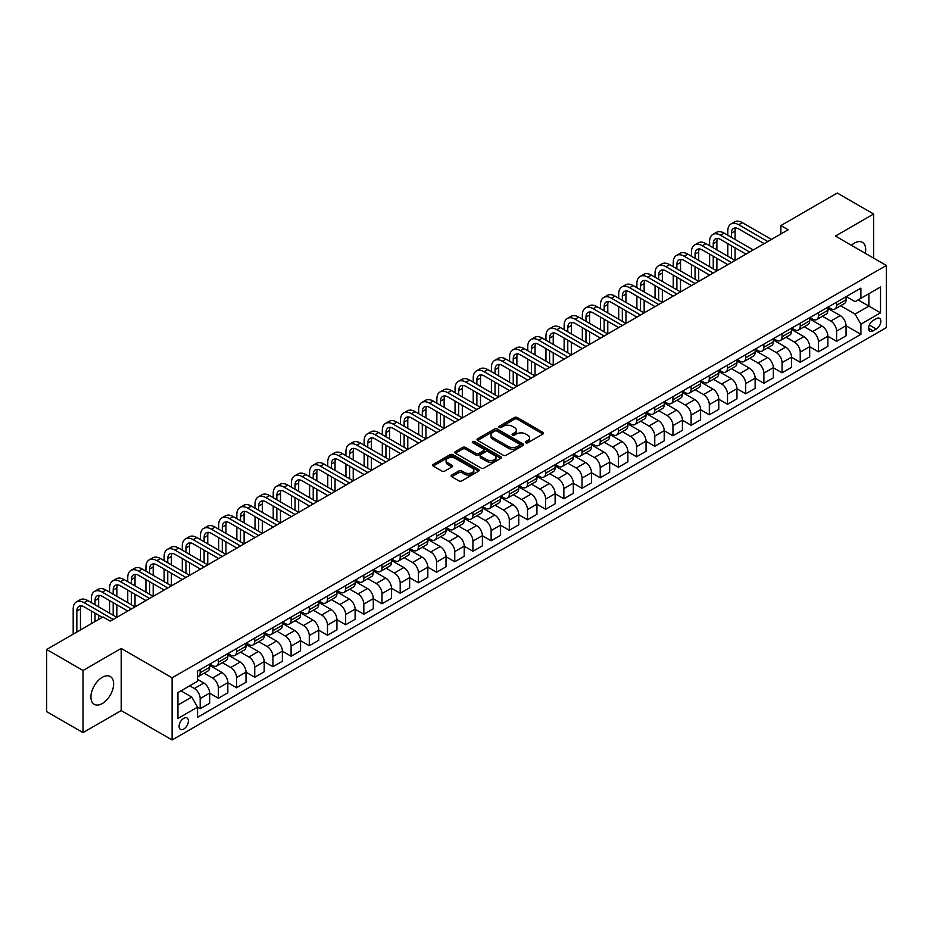 <?xml version="1.0" encoding="UTF-8"?>
<svg xmlns="http://www.w3.org/2000/svg" width="933" height="933" viewBox="0 0 933 933"><rect width="100%" height="100%" fill="white"/><g stroke="black" fill="none" stroke-linecap="round" stroke-linejoin="round"><path stroke-width="1.4" d="M525.78 442.778A1.411 0.816 0 0 0 527.786 442.778L542.948 434.02A2.018 1.166 0 0 0 543.542 433.192A2.018 1.166 0 0 0 542.948 432.376L517.255 417.529A2.018 1.166 0 0 0 514.398 417.529L499.225 426.288A1.411 0.816 0 0 0 498.805 426.871A1.411 0.816 0 0 0 499.225 427.442A1.411 0.816 0 0 0 501.219 427.442L503.19 426.311A6.461 3.732 0 0 1 512.322 426.311L514.468 427.547A6.461 3.732 0 0 1 516.357 430.183A6.461 3.732 0 0 1 514.468 432.819L512.509 433.962A1.411 0.816 0 0 0 512.089 434.533A1.411 0.816 0 0 0 512.509 435.116A1.411 0.816 0 0 0 514.503 435.116L516.462 433.973A6.461 3.732 0 0 1 525.606 433.973L527.74 435.21A6.461 3.732 0 0 1 529.641 437.857A6.461 3.732 0 0 1 527.74 440.493L525.78 441.624A1.411 0.816 0 0 0 525.372 442.195A1.411 0.816 0 0 0 525.78 442.778L525.78 441.624M102.292 703.529A16.048 9.26 120 0 0 112.776 689.382A16.048 9.26 120 0 0 110.316 676.53A16.048 9.26 120 0 0 102.292 677.323A16.048 9.26 120 0 0 91.807 691.458A16.048 9.26 120 0 0 94.268 704.322A16.048 9.26 120 0 0 102.292 703.529M865.299 253.309A16.048 9.26 120 0 0 862.372 242.323A16.048 9.26 120 0 0 854.348 243.128A16.048 9.26 120 0 0 851.397 245.286M183.754 729.058A6.578 3.802 120 0 0 188.046 723.25A6.578 3.802 120 0 0 187.043 717.978A6.578 3.802 120 0 0 183.754 718.305A6.578 3.802 120 0 0 179.451 724.101A6.578 3.802 120 0 0 180.466 729.384A6.578 3.802 120 0 0 183.754 729.058M451.712 475.072A2.018 1.166 0 0 0 451.117 475.9A2.018 1.166 0 0 0 451.712 476.716L458.919 480.88A2.018 1.166 0 0 0 461.777 480.88L478.629 471.153A2.018 1.166 0 0 0 479.224 470.337A2.018 1.166 0 0 0 478.629 469.509L452.925 454.674A2.018 1.166 0 0 0 450.068 454.674L433.227 464.401A2.018 1.166 0 0 0 432.632 465.217A2.018 1.166 0 0 0 433.227 466.045L441.927 471.072A2.018 1.166 0 0 0 444.784 471.072L452.004 466.908A2.018 1.166 0 0 0 452.587 466.092A2.018 1.166 0 0 0 452.004 465.264L447.677 462.768A5.4 3.114 0 0 1 446.102 460.564A5.4 3.114 0 0 1 449.426 457.683A5.4 3.114 0 0 1 455.316 458.36L472.238 468.121A5.4 3.114 0 0 1 473.824 470.337A5.4 3.114 0 0 1 470.489 473.218A5.4 3.114 0 0 1 464.599 472.541L461.777 470.908A2.018 1.166 0 0 0 458.919 470.908L451.712 475.072L451.712 476.716M121.197 648.435L83.014 670.477L46.65 649.485L46.65 711.622L83.014 732.627L121.197 710.573L172.115 739.974L172.115 677.825L121.197 648.435L121.197 710.573M873.626 258.114L873.626 214.019L835.432 236.072L886.35 265.462L172.115 677.825M873.626 214.019L837.251 193.026L780.886 225.576L780.886 233.973M46.65 649.485L103.015 616.935L110.292 621.133L788.163 229.775L780.886 225.576M503.33 455.246A2.018 1.166 0 0 0 506.187 455.246L523.028 445.519A2.018 1.166 0 0 0 523.623 444.691A2.018 1.166 0 0 0 523.028 443.875L497.336 429.028A2.018 1.166 0 0 0 494.478 429.028L477.626 438.755A2.018 1.166 0 0 0 477.031 439.583A2.018 1.166 0 0 0 477.626 440.411L503.33 455.246M473.264 443.082A1.411 0.816 0 0 1 474.699 443.28L474.699 441.601L500.834 456.692A2.018 1.166 0 0 1 501.418 457.508A2.018 1.166 0 0 1 500.834 458.336L483.982 468.063A2.018 1.166 0 0 1 481.125 468.063L455.421 453.228L455.421 451.572A2.018 1.166 0 0 0 454.837 452.4A2.018 1.166 0 0 0 455.421 453.228M455.421 451.572L462.64 447.42A2.018 1.166 0 0 1 465.485 447.42L475.912 453.438A2.018 1.166 0 0 0 478.769 453.438L483.551 450.674A2.018 1.166 0 0 0 484.145 449.846A2.018 1.166 0 0 0 483.551 449.018L472.704 442.755A1.411 0.816 0 0 1 472.285 442.184A1.411 0.816 0 0 1 473.159 441.426A1.411 0.816 0 0 1 474.699 441.601M876.309 318.631L873.113 320.474A6.379 3.685 120 0 0 868.95 326.095A6.379 3.685 120 0 0 869.929 331.203A6.379 3.685 120 0 0 873.113 330.888L876.309 329.034A6.379 3.685 120 0 0 880.484 323.424A6.379 3.685 120 0 0 879.504 318.305A6.379 3.685 120 0 0 876.309 318.631M172.115 739.974L886.35 327.611L886.35 265.462M846.278 296.577L855.071 301.662L860.891 298.303L860.891 288.134L197.574 671.107L197.574 681.265L177.935 692.601L177.935 718.468L197.574 707.132L197.574 717.302L860.891 334.329L860.891 324.171L855.071 314.094L840.61 305.744M860.891 298.303L880.53 286.967L880.53 312.835L860.891 324.171M83.014 670.477L83.014 732.627M858.127 299.901L868.891 306.117L868.891 293.685L880.53 286.967M855.071 314.094L868.891 306.117L880.53 312.835M177.935 705.033L191.755 697.056L180.99 690.84M197.574 707.214L200.187 708.73L200.187 698.572A8.234 4.747 -120 0 0 194.367 688.496L189.714 685.802M200.187 708.73L209.645 703.272L209.645 693.114A8.234 4.747 -120 0 0 203.826 683.026L197.574 679.422M209.645 693.196L218.369 698.234L218.369 688.076A8.234 4.747 -120 0 0 212.549 677.988L204.199 673.171M218.369 698.234L227.827 692.776L227.827 682.606A8.234 4.747 -120 0 0 222.007 672.53L209.645 665.392M227.827 682.699L236.55 687.738L236.55 677.568A8.234 4.747 -120 0 0 230.731 667.492L222.381 662.675M236.55 687.738L246.009 682.28L246.009 672.11A8.234 4.747 -120 0 0 240.189 662.033L227.827 654.896M246.009 672.203L254.744 677.241L254.744 667.072A8.234 4.747 -120 0 0 248.924 656.995L240.562 652.179M254.744 677.241L264.191 671.783L264.191 661.614A8.234 4.747 -120 0 0 258.371 651.537L246.009 644.4M264.191 661.695L272.926 666.733L272.926 656.575A8.234 4.747 -120 0 0 267.106 646.499L258.744 641.671M272.926 666.733L282.372 661.275L282.372 651.117A8.234 4.747 -120 0 0 276.553 641.041L264.191 633.904M282.372 651.199L291.108 656.237L291.108 646.079A8.234 4.747 -120 0 0 285.288 636.003L276.926 631.175M291.108 656.237L300.566 650.779L300.566 640.621A8.234 4.747 -120 0 0 294.746 630.545L282.372 623.407M300.566 640.703L309.289 645.741L309.289 635.583A8.234 4.747 -120 0 0 303.47 625.507L295.12 620.678M309.289 645.741L318.748 640.283L318.748 630.125A8.234 4.747 -120 0 0 312.928 620.048L300.566 612.899M318.748 630.207L327.471 635.245L327.471 625.087A8.234 4.747 -120 0 0 321.652 614.999L313.301 610.182M327.471 635.245L336.93 629.787L336.93 619.629A8.234 4.747 -120 0 0 331.11 609.541L318.748 602.403M336.93 619.71L345.653 624.748L345.653 614.579A8.234 4.747 -120 0 0 339.834 604.502L331.483 599.686M345.653 624.748L355.111 619.29L355.111 609.121A8.234 4.747 -120 0 0 349.292 599.044L336.93 591.907M355.111 609.214L363.835 614.252L363.835 604.083A8.234 4.747 -120 0 0 358.015 594.006L349.665 589.189M363.835 614.252L373.293 608.794L373.293 598.624A8.234 4.747 -120 0 0 367.474 588.548L355.111 581.411M373.293 598.706L382.017 603.756L382.017 593.586A8.234 4.747 -120 0 0 376.197 583.51L367.847 578.682M382.017 603.756L391.475 598.286L391.475 588.128A8.234 4.747 -120 0 0 385.656 578.052L373.293 570.914M391.475 588.21L400.199 593.248L400.199 583.09A8.234 4.747 -120 0 0 394.391 573.014L386.029 568.185M400.199 593.248L409.657 587.79L409.657 577.632A8.234 4.747 -120 0 0 403.837 567.556L391.475 560.418M409.657 577.714L418.392 582.752L418.392 572.594A8.234 4.747 -120 0 0 412.573 562.517L404.211 557.689M418.392 582.752L427.839 577.294L427.839 567.136A8.234 4.747 -120 0 0 422.019 557.059L409.657 549.922M427.839 567.217L436.574 572.256L436.574 562.098A8.234 4.747 -120 0 0 430.754 552.021L422.392 547.193M436.574 572.256L446.021 566.798L446.021 556.639A8.234 4.747 -120 0 0 440.213 546.563L427.839 539.414M446.021 556.721L454.756 561.759L454.756 551.601A8.234 4.747 -120 0 0 448.936 541.513L440.586 536.697M454.756 561.759L464.214 556.301L464.214 546.143A8.234 4.747 -120 0 0 458.395 536.055L446.021 528.918M464.214 546.225L472.938 551.263L472.938 541.093A8.234 4.747 -120 0 0 467.118 531.017L458.768 526.2M472.938 551.263L482.396 545.805L482.396 535.635A8.234 4.747 -120 0 0 476.576 525.559L464.214 518.421M482.396 535.729L491.12 540.767L491.12 530.597A8.234 4.747 -120 0 0 485.3 520.521L476.95 515.704M491.12 540.767L500.578 535.309L500.578 525.139A8.234 4.747 -120 0 0 494.758 515.063L482.396 507.925M500.578 525.221L509.301 530.271L509.301 520.101A8.234 4.747 -120 0 0 503.482 510.024L495.131 505.196M509.301 530.271L518.76 524.801L518.76 514.643A8.234 4.747 -120 0 0 512.94 504.566L500.578 497.429M518.76 514.724L527.483 519.763L527.483 509.605A8.234 4.747 -120 0 0 521.664 499.528L513.313 494.7M527.483 519.763L536.942 514.305L536.942 504.147A8.234 4.747 -120 0 0 531.122 494.07L518.76 486.933M536.942 504.228L545.665 509.266L545.665 499.108A8.234 4.747 -120 0 0 539.845 489.032L531.495 484.204M545.665 509.266L555.123 503.808L555.123 493.65A8.234 4.747 -120 0 0 549.304 483.574L536.942 476.436M555.123 493.732L563.859 498.77L563.859 488.612A8.234 4.747 -120 0 0 558.039 478.536L549.677 473.707M563.859 498.77L573.305 493.312L573.305 483.154A8.234 4.747 -120 0 0 567.486 473.078L555.123 465.929M573.305 483.236L582.04 488.274L582.04 478.116A8.234 4.747 -120 0 0 576.221 468.028L567.859 463.211M582.04 488.274L591.487 482.816L591.487 472.658A8.234 4.747 -120 0 0 585.667 462.57L573.305 455.432M591.487 472.739L600.222 477.778L600.222 467.608A8.234 4.747 -120 0 0 594.403 457.532L586.041 452.715M600.222 477.778L609.669 472.32L609.669 462.15A8.234 4.747 -120 0 0 603.861 452.073L591.487 444.936M609.669 462.243L618.404 467.281L618.404 457.112A8.234 4.747 -120 0 0 612.584 447.035L604.234 442.219M618.404 467.281L627.862 461.823L627.862 451.654A8.234 4.747 -120 0 0 622.043 441.577L609.669 434.44M627.862 451.735L636.586 456.773L636.586 446.615A8.234 4.747 -120 0 0 630.766 436.539L622.416 431.711M636.586 456.773L646.044 451.315L646.044 441.157A8.234 4.747 -120 0 0 640.225 431.081L627.862 423.944M646.044 441.239L654.768 446.277L654.768 436.119A8.234 4.747 -120 0 0 648.948 426.043L640.598 421.215M654.768 446.277L664.226 440.819L664.226 430.661A8.234 4.747 -120 0 0 658.406 420.585L646.044 413.447M664.226 430.743L672.95 435.781L672.95 425.623A8.234 4.747 -120 0 0 667.13 415.547L658.78 410.718M672.95 435.781L682.408 430.323L682.408 420.165A8.234 4.747 -120 0 0 676.588 410.088L664.226 402.951M682.408 420.247L691.131 425.285L691.131 415.127A8.234 4.747 -120 0 0 685.312 405.05L676.961 400.222M691.131 425.285L700.59 419.827L700.59 409.669A8.234 4.747 -120 0 0 694.77 399.581L682.408 392.443M700.59 409.75L709.313 414.788L709.313 404.63A8.234 4.747 -120 0 0 703.505 394.542L695.143 389.726M709.313 414.788L718.772 409.33L718.772 399.161A8.234 4.747 -120 0 0 712.952 389.084L700.59 381.947M718.772 399.254L727.507 404.292L727.507 394.123A8.234 4.747 -120 0 0 721.687 384.046L713.325 379.23M727.507 404.292L736.953 398.834L736.953 388.664A8.234 4.747 -120 0 0 731.134 378.588L718.772 371.451M736.953 388.758L745.689 393.796L745.689 383.626A8.234 4.747 -120 0 0 739.869 373.55L731.507 368.733M745.689 393.796L755.135 388.338L755.135 378.168A8.234 4.747 -120 0 0 749.316 368.092L736.953 360.954M755.135 378.25L763.87 383.288L763.87 373.13A8.234 4.747 -120 0 0 758.051 363.054L749.7 358.225M763.87 383.288L773.329 377.83L773.329 367.672A8.234 4.747 -120 0 0 767.509 357.596L755.135 350.458M773.329 367.754L782.052 372.792L782.052 362.634A8.234 4.747 -120 0 0 776.233 352.557L767.882 347.729M782.052 372.792L791.511 367.334L791.511 357.176A8.234 4.747 -120 0 0 785.691 347.099L773.329 339.962M791.511 357.257L800.234 362.296L800.234 352.138A8.234 4.747 -120 0 0 794.415 342.061L786.064 337.233M800.234 362.296L809.692 356.838L809.692 346.679A8.234 4.747 -120 0 0 803.873 336.603L791.511 329.454M809.692 346.761L818.416 351.799L818.416 341.641A8.234 4.747 -120 0 0 812.596 331.565L804.246 326.737M818.416 351.799L827.874 346.341L827.874 336.183A8.234 4.747 -120 0 0 822.055 326.095L809.692 318.958M827.874 336.265L836.598 341.303L836.598 331.145A8.234 4.747 -120 0 0 830.778 321.057L822.428 316.24M836.598 341.303L846.056 335.845L846.056 325.675A8.234 4.747 -120 0 0 840.236 315.599L827.874 308.461M828.096 307.074L830.778 308.636A8.234 4.747 -120 0 0 834.895 309.045A8.234 4.747 -120 0 0 836.598 305.278L836.598 302.164M809.902 317.57L812.596 319.133A8.234 4.747 -120 0 0 816.713 319.541A8.234 4.747 -120 0 0 818.416 315.774L818.416 312.66M791.72 328.078L794.415 329.629A8.234 4.747 -120 0 0 798.531 330.037A8.234 4.747 -120 0 0 800.234 326.27L800.234 323.156M773.539 338.574L776.233 340.125A8.234 4.747 -120 0 0 780.35 340.533A8.234 4.747 -120 0 0 782.052 336.766L782.052 333.664M755.357 349.07L758.051 350.621A8.234 4.747 -120 0 0 762.168 351.03A8.234 4.747 -120 0 0 763.87 347.263L763.87 344.16M737.175 359.567L739.869 361.118A8.234 4.747 -120 0 0 743.986 361.526A8.234 4.747 -120 0 0 745.689 357.759L745.689 354.657M718.993 370.063L721.687 371.614A8.234 4.747 -120 0 0 725.792 372.022A8.234 4.747 -120 0 0 727.507 368.255L727.507 365.153M700.811 380.559L703.505 382.122A8.234 4.747 -120 0 0 707.611 382.53A8.234 4.747 -120 0 0 709.313 378.763L709.313 375.649M682.629 391.067L685.312 392.618A8.234 4.747 -120 0 0 689.429 393.026A8.234 4.747 -120 0 0 691.131 389.259L691.131 386.145M664.448 401.563L667.13 403.114A8.234 4.747 -120 0 0 671.247 403.522A8.234 4.747 -120 0 0 672.95 399.756L672.95 396.642M646.254 412.059L648.948 413.611A8.234 4.747 -120 0 0 653.065 414.019A8.234 4.747 -120 0 0 654.768 410.252L654.768 407.15M628.072 422.556L630.766 424.107A8.234 4.747 -120 0 0 634.883 424.515A8.234 4.747 -120 0 0 636.586 420.748L636.586 417.646M609.89 433.052L612.584 434.603A8.234 4.747 -120 0 0 616.701 435.011A8.234 4.747 -120 0 0 618.404 431.244L618.404 428.142M591.709 443.548L594.403 445.099A8.234 4.747 -120 0 0 598.52 445.507A8.234 4.747 -120 0 0 600.222 441.741L600.222 438.638M573.527 454.044L576.221 455.607A8.234 4.747 -120 0 0 580.326 456.015A8.234 4.747 -120 0 0 582.04 452.248L582.04 449.135M555.345 464.552L558.039 466.103A8.234 4.747 -120 0 0 562.144 466.512A8.234 4.747 -120 0 0 563.859 462.745L563.859 459.631M537.163 475.049L539.845 476.6A8.234 4.747 -120 0 0 543.962 477.008A8.234 4.747 -120 0 0 545.665 473.241L545.665 470.127M518.981 485.545L521.664 487.096A8.234 4.747 -120 0 0 525.78 487.504A8.234 4.747 -120 0 0 527.483 483.737L527.483 480.635M500.788 496.041L503.482 497.592A8.234 4.747 -120 0 0 507.599 498A8.234 4.747 -120 0 0 509.301 494.233L509.301 491.131M482.606 506.537L485.3 508.088A8.234 4.747 -120 0 0 489.417 508.497A8.234 4.747 -120 0 0 491.12 504.73L491.12 501.627M464.424 517.034L467.118 518.596A8.234 4.747 -120 0 0 471.235 518.993A8.234 4.747 -120 0 0 472.938 515.226L472.938 512.124M446.242 527.53L448.936 529.093A8.234 4.747 -120 0 0 453.053 529.501A8.234 4.747 -120 0 0 454.756 525.734L454.756 522.62M428.06 538.038L430.754 539.589A8.234 4.747 -120 0 0 434.871 539.997A8.234 4.747 -120 0 0 436.574 536.23L436.574 533.116M409.879 548.534L412.573 550.085A8.234 4.747 -120 0 0 416.678 550.493A8.234 4.747 -120 0 0 418.392 546.726L418.392 543.612M391.697 559.03L394.391 560.581A8.234 4.747 -120 0 0 398.496 560.99A8.234 4.747 -120 0 0 400.199 557.223L400.199 554.12M373.515 569.527L376.197 571.078A8.234 4.747 -120 0 0 380.314 571.486A8.234 4.747 -120 0 0 382.017 567.719L382.017 564.617M355.333 580.023L358.015 581.574A8.234 4.747 -120 0 0 362.132 581.982A8.234 4.747 -120 0 0 363.835 578.215L363.835 575.113M337.14 590.519L339.834 592.082A8.234 4.747 -120 0 0 343.95 592.49A8.234 4.747 -120 0 0 345.653 588.723L345.653 585.609M318.958 601.015L321.652 602.578A8.234 4.747 -120 0 0 325.769 602.986A8.234 4.747 -120 0 0 327.471 599.219L327.471 596.105M300.776 611.523L303.47 613.074A8.234 4.747 -120 0 0 307.587 613.482A8.234 4.747 -120 0 0 309.289 609.715L309.289 606.602M282.594 622.019L285.288 623.571A8.234 4.747 -120 0 0 289.405 623.979A8.234 4.747 -120 0 0 291.108 620.212L291.108 617.098M264.412 632.516L267.106 634.067A8.234 4.747 -120 0 0 271.223 634.475A8.234 4.747 -120 0 0 272.926 630.708L272.926 627.606M246.23 643.012L248.924 644.563A8.234 4.747 -120 0 0 253.03 644.971A8.234 4.747 -120 0 0 254.744 641.204L254.744 638.102M228.049 653.508L230.731 655.059A8.234 4.747 -120 0 0 234.848 655.467A8.234 4.747 -120 0 0 236.55 651.7L236.55 648.598M209.867 664.004L212.549 665.567A8.234 4.747 -120 0 0 216.666 665.975A8.234 4.747 -120 0 0 218.369 662.208L218.369 659.095M846.056 325.769L860.891 334.329M834.895 309.045L844.353 303.575A8.234 4.747 -120 0 0 846.056 299.808L846.056 296.706M816.713 319.541L826.171 314.083A8.234 4.747 -120 0 0 827.874 310.316L827.874 307.202M798.531 330.037L807.99 324.579A8.234 4.747 -120 0 0 809.692 320.812L809.692 317.698M780.35 340.533L789.808 335.075A8.234 4.747 -120 0 0 791.511 331.308L791.511 328.194M762.168 351.03L771.614 345.572A8.234 4.747 -120 0 0 773.329 341.805L773.329 338.702M743.986 361.526L753.432 356.068A8.234 4.747 -120 0 0 755.135 352.301L755.135 349.199M725.792 372.022L735.251 366.564A8.234 4.747 -120 0 0 736.953 362.797L736.953 359.695M707.611 382.53L717.069 377.06A8.234 4.747 -120 0 0 718.772 373.293L718.772 370.191M689.429 393.026L698.887 387.568A8.234 4.747 -120 0 0 700.59 383.801L700.59 380.687M671.247 403.522L680.705 398.064A8.234 4.747 -120 0 0 682.408 394.297L682.408 391.184M653.065 414.019L662.523 408.561A8.234 4.747 -120 0 0 664.226 404.794L664.226 401.68M634.883 424.515L644.341 419.057A8.234 4.747 -120 0 0 646.044 415.29L646.044 412.188M616.701 435.011L626.148 429.553A8.234 4.747 -120 0 0 627.862 425.786L627.862 422.684M598.52 445.507L607.966 440.049A8.234 4.747 -120 0 0 609.669 436.282L609.669 433.18M580.326 456.015L589.784 450.557A8.234 4.747 -120 0 0 591.487 446.79L591.487 443.676M562.144 466.512L571.602 461.054A8.234 4.747 -120 0 0 573.305 457.287L573.305 454.173M543.962 477.008L553.421 471.55A8.234 4.747 -120 0 0 555.123 467.783L555.123 464.669M525.78 487.504L535.239 482.046A8.234 4.747 -120 0 0 536.942 478.279L536.942 475.165M507.599 498L517.057 492.542A8.234 4.747 -120 0 0 518.76 488.775L518.76 485.673M489.417 508.497L498.875 503.039A8.234 4.747 -120 0 0 500.578 499.272L500.578 496.169M471.235 518.993L480.693 513.535A8.234 4.747 -120 0 0 482.396 509.768L482.396 506.666M453.053 529.501L462.5 524.043A8.234 4.747 -120 0 0 464.214 520.276L464.214 517.162M434.871 539.997L444.318 534.539A8.234 4.747 -120 0 0 446.021 530.772L446.021 527.658M416.678 550.493L426.136 545.035A8.234 4.747 -120 0 0 427.839 541.268L427.839 538.154M398.496 560.99L407.954 555.532A8.234 4.747 -120 0 0 409.657 551.765L409.657 548.662M380.314 571.486L389.772 566.028A8.234 4.747 -120 0 0 391.475 562.261L391.475 559.159M362.132 581.982L371.591 576.524A8.234 4.747 -120 0 0 373.293 572.757L373.293 569.655M343.95 592.49L353.409 587.02A8.234 4.747 -120 0 0 355.111 583.253L355.111 580.151M325.769 602.986L335.227 597.528A8.234 4.747 -120 0 0 336.93 593.761L336.93 590.647M307.587 613.482L317.033 608.024A8.234 4.747 -120 0 0 318.748 604.257L318.748 601.144M289.405 623.979L298.852 618.521A8.234 4.747 -120 0 0 300.566 614.754L300.566 611.64M271.223 634.475L280.67 629.017A8.234 4.747 -120 0 0 282.372 625.25L282.372 622.148M253.03 644.971L262.488 639.513A8.234 4.747 -120 0 0 264.191 635.746L264.191 632.644M234.848 655.467L244.306 650.009A8.234 4.747 -120 0 0 246.009 646.242L246.009 643.14M216.666 665.975L226.124 660.506A8.234 4.747 -120 0 0 227.827 656.739L227.827 653.636M197.574 676.798A8.234 4.747 -120 0 0 198.484 676.472L207.942 671.014A8.234 4.747 -120 0 0 209.645 667.247L209.645 664.133M198.484 676.472A8.234 4.747 -120 0 0 200.187 672.705L200.187 669.591M191.755 697.056L197.574 707.132M526.352 442.977L527.74 442.172A6.461 3.732 0 0 0 529.641 439.536L529.641 437.857M516.357 430.183L516.357 431.862A6.461 3.732 0 0 1 514.468 434.498L513.068 435.314M542.948 432.376L542.948 434.02L517.255 419.209A2.018 1.166 0 0 0 514.398 419.209L499.785 427.641M523.028 443.875L523.028 445.519L497.336 430.708A2.018 1.166 0 0 0 494.478 430.708L477.649 440.423L477.626 438.755M519.459 445.274A1.411 0.816 0 0 0 519.879 444.691A1.411 0.816 0 0 0 519.459 444.12L496.904 431.093A1.411 0.816 0 0 0 494.91 431.093L492.834 432.282A6.461 3.732 0 0 0 490.945 434.93A6.461 3.732 0 0 0 492.834 437.565L508.252 446.464A6.461 3.732 0 0 0 517.395 446.464L519.459 445.274L519.459 446.954A1.411 0.816 0 0 0 519.879 446.371L519.879 444.691M490.945 434.93L490.945 436.609A6.461 3.732 0 0 0 492.834 439.245L492.834 437.565M519.459 446.954L517.395 448.143A6.461 3.732 0 0 1 508.252 448.143L492.834 439.245M455.456 453.24L462.64 449.1L462.64 447.42M484.145 449.846L484.145 451.525A2.018 1.166 0 0 1 483.551 452.353L478.769 455.117A2.018 1.166 0 0 1 475.912 455.117L465.485 449.1A2.018 1.166 0 0 0 462.64 449.1M474.699 443.28L500.799 458.348M486.734 459.677A5.4 3.114 0 0 0 492.612 460.354A5.4 3.114 0 0 0 495.948 457.473A5.4 3.114 0 0 0 494.373 455.269L488.402 451.829A2.018 1.166 0 0 0 485.557 451.829L480.763 454.581A2.018 1.166 0 0 0 480.18 455.409A2.018 1.166 0 0 0 480.763 456.237L486.734 459.677L486.734 461.357A5.4 3.114 0 0 0 492.612 462.033A5.4 3.114 0 0 0 495.948 459.153L495.948 457.473M480.18 455.409L480.18 457.088A2.018 1.166 0 0 0 480.763 457.916L480.763 456.237M486.734 461.357L480.763 457.916M473.824 470.337L473.824 472.016A5.4 3.114 0 0 1 470.489 474.897A5.4 3.114 0 0 1 464.599 474.221L461.777 472.588A2.018 1.166 0 0 0 458.919 472.588L451.735 476.74M446.102 460.564L446.102 462.243A5.4 3.114 0 0 0 447.677 464.447L447.677 462.768M452.004 465.264L452.004 466.908L447.677 464.447M478.629 469.509L478.629 471.153L452.925 456.354A2.018 1.166 0 0 0 450.068 456.354L433.25 466.057M727.798 235.233L727.798 231.034A15.429 8.91 60 0 1 730.994 223.967L734.621 221.867A15.429 8.91 60 0 1 742.341 222.637L771.428 239.431M730.994 223.967A15.429 8.91 60 0 1 738.703 224.736L767.801 241.53M764.162 243.63L738.703 228.935A10.286 5.936 -120 0 0 733.56 228.422A10.286 5.936 -120 0 0 731.425 233.133L731.425 237.332M735.705 227.944A10.286 5.936 -120 0 0 735.064 231.034L735.064 239.431M731.425 245.729L731.425 258.324M735.064 247.828L735.064 260.424L705.978 243.63L702.339 245.729L731.425 262.523M727.798 256.225L727.798 243.63M709.605 245.729L709.605 241.53A15.429 8.91 60 0 1 712.8 234.463L716.439 232.364A15.429 8.91 60 0 1 724.16 233.133L753.246 249.927M712.8 234.463A15.429 8.91 60 0 1 720.521 235.233L749.607 252.027M745.98 254.126L720.521 239.431A10.286 5.936 -120 0 0 715.378 238.918A10.286 5.936 -120 0 0 713.244 243.63L713.244 247.828M717.524 238.44A10.286 5.936 -120 0 0 716.882 241.53L716.882 249.927M713.244 256.225L713.244 268.821M716.882 258.324L716.882 270.92L687.784 254.126L684.157 256.225L713.244 273.019M709.605 266.721L709.605 254.126M727.787 264.622L702.339 249.927A10.286 5.936 -120 0 0 697.196 249.414A10.286 5.936 -120 0 0 695.062 254.126L695.062 258.324M699.342 248.948A10.286 5.936 -120 0 0 698.7 252.027L698.7 260.424M695.062 266.721L695.062 279.317M698.7 268.821L698.7 281.416L669.602 264.622L665.975 266.721L695.062 283.515M691.423 277.218L691.423 264.622M691.423 256.225L691.423 252.027A15.429 8.91 60 0 1 694.619 244.959A15.429 8.91 60 0 1 702.339 245.729M694.619 244.959L698.257 242.86A15.429 8.91 60 0 1 705.978 243.63M709.605 275.118L684.157 260.424A10.286 5.936 -120 0 0 679.014 259.91A10.286 5.936 -120 0 0 676.88 264.622L676.88 268.821M681.16 259.444A10.286 5.936 -120 0 0 680.519 262.523L680.519 270.92M676.88 277.218L676.88 289.813M680.519 279.317L680.519 291.924L651.421 275.118L647.782 277.218L676.88 294.023M673.241 287.714L673.241 275.118M673.241 266.721L673.241 262.523A15.429 8.91 60 0 1 676.437 255.455A15.429 8.91 60 0 1 684.157 256.225M676.437 255.455L680.075 253.356A15.429 8.91 60 0 1 687.784 254.126M691.423 285.615L665.975 270.92A10.286 5.936 -120 0 0 660.832 270.418A10.286 5.936 -120 0 0 658.698 275.118L658.698 279.317M662.978 269.94A10.286 5.936 -120 0 0 662.337 273.019L662.337 281.416M658.698 287.714L658.698 300.321M662.337 289.813L662.337 302.42L633.239 285.615L629.6 287.714L658.698 304.52M655.059 298.222L655.059 285.615M655.059 277.218L655.059 273.019A15.429 8.91 60 0 1 658.255 265.963A15.429 8.91 60 0 1 665.975 266.721M658.255 265.963L661.894 263.864A15.429 8.91 60 0 1 669.602 264.622M673.241 296.123L647.782 281.416A10.286 5.936 -120 0 0 642.639 280.915A10.286 5.936 -120 0 0 640.516 285.615L640.516 289.813M644.796 280.436A10.286 5.936 -120 0 0 644.155 283.515L644.155 291.924M640.516 298.222L640.516 310.817M644.155 300.321L644.155 312.917L615.057 296.123L611.418 298.222L640.516 315.016M636.877 308.718L636.877 296.123M636.877 287.714L636.877 283.515A15.429 8.91 60 0 1 640.073 276.46A15.429 8.91 60 0 1 647.782 277.218M640.073 276.46L643.712 274.36A15.429 8.91 60 0 1 651.421 275.118M655.059 306.619L629.6 291.924A10.286 5.936 -120 0 0 624.457 291.411A10.286 5.936 -120 0 0 622.334 296.123L622.334 300.321M626.614 290.933A10.286 5.936 -120 0 0 625.961 294.023L625.961 302.42M622.334 308.718L622.334 321.314M625.961 310.817L625.961 323.413L596.875 306.619L593.236 308.718L622.334 325.512M618.696 319.214L618.696 306.619M618.696 298.222L618.696 294.023A15.429 8.91 60 0 1 621.891 286.956A15.429 8.91 60 0 1 629.6 287.714M621.891 286.956L625.53 284.857A15.429 8.91 60 0 1 633.239 285.615M636.877 317.115L611.418 302.42A10.286 5.936 -120 0 0 606.275 301.907A10.286 5.936 -120 0 0 604.152 306.619L604.152 310.817M608.433 301.429A10.286 5.936 -120 0 0 607.78 304.52L607.78 312.917M604.152 319.214L604.152 331.81M607.78 321.314L607.78 333.909L578.693 317.115L575.055 319.214L604.152 336.008M600.514 329.711L600.514 317.115M600.514 308.718L600.514 304.52A15.429 8.91 60 0 1 603.709 297.452A15.429 8.91 60 0 1 611.418 298.222M603.709 297.452L607.348 295.353A15.429 8.91 60 0 1 615.057 296.123M618.696 327.611L593.236 312.917A10.286 5.936 -120 0 0 588.093 312.403A10.286 5.936 -120 0 0 585.959 317.115L585.959 321.314M590.239 311.925A10.286 5.936 -120 0 0 589.598 315.016L589.598 323.413M585.959 329.711L585.959 342.306M589.598 331.81L589.598 344.405L560.511 327.611L556.873 329.711L585.959 346.505M582.332 340.207L582.332 327.611M582.332 319.214L582.332 315.016A15.429 8.91 60 0 1 585.527 307.948A15.429 8.91 60 0 1 593.236 308.718M585.527 307.948L589.155 305.849A15.429 8.91 60 0 1 596.875 306.619M600.514 338.108L575.055 323.413A10.286 5.936 -120 0 0 569.911 322.9A10.286 5.936 -120 0 0 567.777 327.611L567.777 331.81M572.057 322.433A10.286 5.936 -120 0 0 571.416 325.512L571.416 333.909M567.777 340.207L567.777 352.802M571.416 342.306L571.416 354.902L542.33 338.108L538.691 340.207L567.777 357.001M564.138 350.703L564.138 338.108M564.138 329.711L564.138 325.512A15.429 8.91 60 0 1 567.334 318.445A15.429 8.91 60 0 1 575.055 319.214M567.334 318.445L570.973 316.345A15.429 8.91 60 0 1 578.693 317.115M582.332 348.604L556.873 333.909A10.286 5.936 -120 0 0 551.73 333.396A10.286 5.936 -120 0 0 549.595 338.108L549.595 342.306M553.875 332.929A10.286 5.936 -120 0 0 553.234 336.008L553.234 344.405M549.595 350.703L549.595 363.31M553.234 352.802L553.234 365.409L524.136 348.604L520.509 350.703L549.595 367.509M545.957 361.199L545.957 348.604M545.957 340.207L545.957 336.008A15.429 8.91 60 0 1 549.152 328.952A15.429 8.91 60 0 1 556.873 329.711M549.152 328.952L552.791 326.842A15.429 8.91 60 0 1 560.511 327.611M564.138 359.1L538.691 344.405A10.286 5.936 -120 0 0 533.548 343.904A10.286 5.936 -120 0 0 531.413 348.604L531.413 352.802M535.694 343.426A10.286 5.936 -120 0 0 535.052 346.505L535.052 354.902M531.413 361.199L531.413 373.806M535.052 363.31L535.052 375.906L505.954 359.1L502.316 361.199L531.413 378.005M527.775 371.707L527.775 359.1M527.775 350.703L527.775 346.505A15.429 8.91 60 0 1 530.97 339.449A15.429 8.91 60 0 1 538.691 340.207M530.97 339.449L534.609 337.349A15.429 8.91 60 0 1 542.33 338.108M545.957 369.608L520.509 354.902A10.286 5.936 -120 0 0 515.366 354.4A10.286 5.936 -120 0 0 513.232 359.1L513.232 363.31M517.512 353.922A10.286 5.936 -120 0 0 516.87 357.001L516.87 365.409M513.232 371.707L513.232 384.303M516.87 373.806L516.87 386.402L487.772 369.608L484.134 371.707L513.232 388.501M509.593 382.203L509.593 369.608M509.593 361.199L509.593 357.001A15.429 8.91 60 0 1 512.788 349.945A15.429 8.91 60 0 1 520.509 350.703M512.788 349.945L516.427 347.846A15.429 8.91 60 0 1 524.136 348.604M527.775 380.104L502.316 365.409A10.286 5.936 -120 0 0 497.172 364.896A10.286 5.936 -120 0 0 495.05 369.608L495.05 373.806M499.33 364.418A10.286 5.936 -120 0 0 498.689 367.509L498.689 375.906M495.05 382.203L495.05 394.799M498.689 384.303L498.689 396.898L469.591 380.104L465.952 382.203L495.05 398.997M491.411 392.7L491.411 380.104M491.411 371.707L491.411 367.509A15.429 8.91 60 0 1 494.607 360.441A15.429 8.91 60 0 1 502.316 361.199M494.607 360.441L498.245 358.342A15.429 8.91 60 0 1 505.954 359.1M509.593 390.6L484.134 375.906A10.286 5.936 -120 0 0 478.991 375.393A10.286 5.936 -120 0 0 476.868 380.104L476.868 384.303M481.148 374.914A10.286 5.936 -120 0 0 480.507 378.005L480.507 386.402M476.868 392.7L476.868 405.295M480.507 394.799L480.507 407.394L451.409 390.6L447.77 392.7L476.868 409.494M473.229 403.196L473.229 390.6M473.229 382.203L473.229 378.005A15.429 8.91 60 0 1 476.425 370.937A15.429 8.91 60 0 1 484.134 371.707M476.425 370.937L480.063 368.838A15.429 8.91 60 0 1 487.772 369.608M491.411 401.097L465.952 386.402A10.286 5.936 -120 0 0 460.809 385.889A10.286 5.936 -120 0 0 458.686 390.6L458.686 394.799M462.966 385.411A10.286 5.936 -120 0 0 462.313 388.501L462.313 396.898M458.686 403.196L458.686 415.791M462.313 405.295L462.313 417.891L433.227 401.097L429.588 403.196L458.686 419.99M455.047 413.692L455.047 401.097M455.047 392.7L455.047 388.501A15.429 8.91 60 0 1 458.243 381.434A15.429 8.91 60 0 1 465.952 382.203M458.243 381.434L461.882 379.334A15.429 8.91 60 0 1 469.591 380.104M473.229 411.593L447.77 396.898A10.286 5.936 -120 0 0 442.627 396.385A10.286 5.936 -120 0 0 440.493 401.097L440.493 405.295M444.784 395.919A10.286 5.936 -120 0 0 444.131 398.997L444.131 407.394M440.493 413.692L440.493 426.288M444.131 415.791L444.131 428.387L415.045 411.593L411.406 413.692L440.493 430.486M436.866 424.188L436.866 411.593M436.866 403.196L436.866 398.997A15.429 8.91 60 0 1 440.061 391.93A15.429 8.91 60 0 1 447.77 392.7M440.061 391.93L443.688 389.831A15.429 8.91 60 0 1 451.409 390.6M455.047 422.089L429.588 407.394A10.286 5.936 -120 0 0 424.445 406.881A10.286 5.936 -120 0 0 422.311 411.593L422.311 415.791M426.591 406.415A10.286 5.936 -120 0 0 425.949 409.494L425.949 417.891M422.311 424.188L422.311 436.796M425.949 426.288L425.949 438.895L396.863 422.089L393.225 424.188L422.311 440.994M418.684 434.696L418.684 422.089M418.684 413.692L418.684 409.494A15.429 8.91 60 0 1 421.879 402.438A15.429 8.91 60 0 1 429.588 403.196M421.879 402.438L425.506 400.339A15.429 8.91 60 0 1 433.227 401.097M436.866 432.585L411.406 417.891A10.286 5.936 -120 0 0 406.263 417.389A10.286 5.936 -120 0 0 404.129 422.089L404.129 426.288M408.409 416.911A10.286 5.936 -120 0 0 407.768 419.99L407.768 428.387M404.129 434.696L404.129 447.292M407.768 436.796L407.768 449.391L378.67 432.585L375.043 434.696L404.129 451.49M400.49 445.193L400.49 432.585M400.49 424.188L400.49 419.99A15.429 8.91 60 0 1 403.686 412.934A15.429 8.91 60 0 1 411.406 413.692M403.686 412.934L407.324 410.835A15.429 8.91 60 0 1 415.045 411.593M418.684 443.093L393.225 428.387A10.286 5.936 -120 0 0 388.081 427.885A10.286 5.936 -120 0 0 385.947 432.597L385.947 436.796M390.227 427.407A10.286 5.936 -120 0 0 389.586 430.486L389.586 438.895M385.947 445.193L385.947 457.788M389.586 447.292L389.586 459.887L360.488 443.093L356.861 445.193L385.947 461.987M382.308 455.689L382.308 443.093M382.308 434.696L382.308 430.486A15.429 8.91 60 0 1 385.504 423.43A15.429 8.91 60 0 1 393.225 424.188M385.504 423.43L389.143 421.331A15.429 8.91 60 0 1 396.863 422.089M400.49 453.59L375.043 438.895A10.286 5.936 -120 0 0 369.9 438.382A10.286 5.936 -120 0 0 367.765 443.093L367.765 447.292M372.045 437.904A10.286 5.936 -120 0 0 371.404 440.994L371.404 449.391M367.765 455.689L367.765 468.284M371.404 457.788L371.404 470.384L342.306 453.59L338.667 455.689L367.765 472.483M364.127 466.185L364.127 453.59M364.127 445.193L364.127 440.994A15.429 8.91 60 0 1 367.322 433.927A15.429 8.91 60 0 1 375.043 434.696M367.322 433.927L370.961 431.827A15.429 8.91 60 0 1 378.67 432.585M382.308 464.086L356.861 449.391A10.286 5.936 -120 0 0 351.718 448.878A10.286 5.936 -120 0 0 349.583 453.59L349.583 457.788M353.864 448.4A10.286 5.936 -120 0 0 353.222 451.49L353.222 459.887M349.583 466.185L349.583 478.781M353.222 468.284L353.222 480.88L324.124 464.086L320.486 466.185L349.583 482.979M345.945 476.681L345.945 464.086M345.945 455.689L345.945 451.49A15.429 8.91 60 0 1 349.14 444.423A15.429 8.91 60 0 1 356.861 445.193M349.14 444.423L352.779 442.324A15.429 8.91 60 0 1 360.488 443.093M364.127 474.582L338.667 459.887A10.286 5.936 -120 0 0 333.524 459.374A10.286 5.936 -120 0 0 331.402 464.086L331.402 468.284M335.682 458.908A10.286 5.936 -120 0 0 335.04 461.987L335.04 470.384M331.402 476.681L331.402 489.277M335.04 478.781L335.04 491.376L305.942 474.582L302.304 476.681L331.402 493.475M327.763 487.178L327.763 474.582M327.763 466.185L327.763 461.987A15.429 8.91 60 0 1 330.958 454.919A15.429 8.91 60 0 1 338.667 455.689M330.958 454.919L334.597 452.82A15.429 8.91 60 0 1 342.306 453.59M345.945 485.078L320.486 470.384A10.286 5.936 -120 0 0 315.342 469.87A10.286 5.936 -120 0 0 313.22 474.582L313.22 478.781M317.5 469.404A10.286 5.936 -120 0 0 316.847 472.483L316.847 480.88M313.22 487.178L313.22 499.773M316.847 489.277L316.847 501.872L287.761 485.078L284.122 487.178L313.22 503.972M309.581 497.674L309.581 485.078M309.581 476.681L309.581 472.483A15.429 8.91 60 0 1 312.777 465.415A15.429 8.91 60 0 1 320.486 466.185M312.777 465.415L316.415 463.316A15.429 8.91 60 0 1 324.124 464.086M327.763 495.575L302.304 480.88A10.286 5.936 -120 0 0 297.161 480.367A10.286 5.936 -120 0 0 295.038 485.078L295.038 489.277M299.318 479.9A10.286 5.936 -120 0 0 298.665 482.979L298.665 491.376M295.038 497.674L295.038 510.281M298.665 499.773L298.665 512.38L269.579 495.575L265.94 497.674L295.038 514.48M291.399 508.182L291.399 495.575M291.399 487.178L291.399 482.979A15.429 8.91 60 0 1 294.595 475.923A15.429 8.91 60 0 1 302.304 476.681M294.595 475.923L298.233 473.824A15.429 8.91 60 0 1 305.942 474.582M309.581 506.083L284.122 491.376A10.286 5.936 -120 0 0 278.979 490.875A10.286 5.936 -120 0 0 276.844 495.575L276.844 499.773M281.125 490.396A10.286 5.936 -120 0 0 280.483 493.475L280.483 501.872M276.844 508.182L276.844 520.777M280.483 510.281L280.483 522.877L251.397 506.083L247.758 508.182L276.844 524.976M273.217 518.678L273.217 506.083M273.217 497.674L273.217 493.475A15.429 8.91 60 0 1 276.413 486.42A15.429 8.91 60 0 1 284.122 487.178M276.413 486.42L280.04 484.32A15.429 8.91 60 0 1 287.761 485.078M291.399 516.579L265.94 501.872A10.286 5.936 -120 0 0 260.797 501.371A10.286 5.936 -120 0 0 258.663 506.083L258.663 510.281M262.943 500.893A10.286 5.936 -120 0 0 262.301 503.983L262.301 512.38M258.663 518.678L258.663 531.274M262.301 520.777L262.301 533.373L233.215 516.579L229.576 518.678L258.663 535.472M255.024 529.174L255.024 516.579M255.024 508.182L255.024 503.983A15.429 8.91 60 0 1 258.219 496.916A15.429 8.91 60 0 1 265.94 497.674M258.219 496.916L261.858 494.817A15.429 8.91 60 0 1 269.579 495.575M273.217 527.075L247.758 512.38A10.286 5.936 -120 0 0 242.615 511.867A10.286 5.936 -120 0 0 240.481 516.579L240.481 520.777M244.761 511.389A10.286 5.936 -120 0 0 244.119 514.48L244.119 522.877M240.481 529.174L240.481 541.77M244.119 531.274L244.119 543.869L215.022 527.075L211.394 529.174L240.481 545.968M236.842 539.671L236.842 527.075M236.842 518.678L236.842 514.48A15.429 8.91 60 0 1 240.038 507.412A15.429 8.91 60 0 1 247.758 508.182M240.038 507.412L243.676 505.313A15.429 8.91 60 0 1 251.397 506.083M255.024 537.571L229.576 522.877A10.286 5.936 -120 0 0 224.433 522.363A10.286 5.936 -120 0 0 222.299 527.075L222.299 531.274M226.579 521.885A10.286 5.936 -120 0 0 225.938 524.976L225.938 533.373M222.299 539.671L222.299 552.266M225.938 541.77L225.938 554.365L196.84 537.571L193.201 539.671L222.299 556.465M218.66 550.167L218.66 537.571M218.66 529.174L218.66 524.976A15.429 8.91 60 0 1 221.856 517.908A15.429 8.91 60 0 1 229.576 518.678M221.856 517.908L225.494 515.809A15.429 8.91 60 0 1 233.215 516.579M236.842 548.068L211.394 533.373A10.286 5.936 -120 0 0 206.251 532.86A10.286 5.936 -120 0 0 204.117 537.571L204.117 541.77M208.397 532.393A10.286 5.936 -120 0 0 207.756 535.472L207.756 543.869M204.117 550.167L204.117 562.762M207.756 552.266L207.756 564.862L178.658 548.068L175.019 550.167L204.117 566.961M200.478 560.663L200.478 548.068M200.478 539.671L200.478 535.472A15.429 8.91 60 0 1 203.674 528.405A15.429 8.91 60 0 1 211.394 529.174M203.674 528.405L207.313 526.305A15.429 8.91 60 0 1 215.022 527.075M218.66 558.564L193.201 543.869A10.286 5.936 -120 0 0 188.058 543.356A10.286 5.936 -120 0 0 185.935 548.068L185.935 552.266M190.215 542.889A10.286 5.936 -120 0 0 189.574 545.968L189.574 554.365M185.935 560.663L185.935 573.259M189.574 562.762L189.574 575.358L160.476 558.564L156.837 560.663L185.935 577.469M182.297 571.159L182.297 558.564M182.297 550.167L182.297 545.968A15.429 8.91 60 0 1 185.492 538.901A15.429 8.91 60 0 1 193.201 539.671M185.492 538.901L189.131 536.802A15.429 8.91 60 0 1 196.84 537.571M200.478 569.06L175.019 554.365A10.286 5.936 -120 0 0 169.876 553.864A10.286 5.936 -120 0 0 167.753 558.564L167.753 562.762M172.034 553.386A10.286 5.936 -120 0 0 171.392 556.465L171.392 564.862M167.753 571.159L167.753 583.766M171.392 573.259L171.392 585.866L142.294 569.06L138.655 571.159L167.753 587.965M164.115 581.667L164.115 569.06M164.115 560.663L164.115 556.465A15.429 8.91 60 0 1 167.31 549.409A15.429 8.91 60 0 1 175.019 550.167M167.31 549.409L170.949 547.309A15.429 8.91 60 0 1 178.658 548.068M182.297 579.568L156.837 564.862A10.286 5.936 -120 0 0 151.694 564.36A10.286 5.936 -120 0 0 149.572 569.06L149.572 573.259M153.852 563.882A10.286 5.936 -120 0 0 153.199 566.961L153.199 575.369M149.572 581.667L149.572 594.263M153.199 583.766L153.199 596.362L124.112 579.568L120.474 581.667L149.572 598.461M145.933 592.163L145.933 579.568M145.933 571.159L145.933 566.961A15.429 8.91 60 0 1 149.128 559.905A15.429 8.91 60 0 1 156.837 560.663M149.128 559.905L152.767 557.806A15.429 8.91 60 0 1 160.476 558.564M164.115 590.064L138.655 575.369A10.286 5.936 -120 0 0 133.512 574.856A10.286 5.936 -120 0 0 131.378 579.568L131.378 583.766M135.67 574.378A10.286 5.936 -120 0 0 135.017 577.469L135.017 585.866M131.378 592.163L131.378 604.759M135.017 594.263L135.017 606.858L105.93 590.064L102.292 592.163L131.378 608.957M127.751 602.66L127.751 590.064M127.751 581.667L127.751 577.469A15.429 8.91 60 0 1 130.947 570.401A15.429 8.91 60 0 1 138.655 571.159M130.947 570.401L134.574 568.302A15.429 8.91 60 0 1 142.294 569.06M145.933 600.56L120.474 585.866A10.286 5.936 -120 0 0 115.33 585.353A10.286 5.936 -120 0 0 113.196 590.064L113.196 594.263M117.476 584.874A10.286 5.936 -120 0 0 116.835 587.965L116.835 596.362M113.196 602.66L113.196 615.255M116.835 604.759L116.835 617.354L87.749 600.56L84.11 602.66L113.196 619.454M109.569 613.156L109.569 600.56M109.569 592.163L109.569 587.965A15.429 8.91 60 0 1 112.765 580.897A15.429 8.91 60 0 1 120.474 581.667M112.765 580.897L116.392 578.798A15.429 8.91 60 0 1 124.112 579.568M127.751 611.057L102.292 596.362A10.286 5.936 -120 0 0 97.149 595.849A10.286 5.936 -120 0 0 95.014 600.56L95.014 604.759M99.295 595.371A10.286 5.936 -120 0 0 98.653 598.461L98.653 606.858M95.014 613.156L95.014 621.553M98.653 615.255L98.653 619.454M91.376 623.652L91.376 611.057M91.376 602.66L91.376 598.461A15.429 8.91 60 0 1 94.571 591.394A15.429 8.91 60 0 1 102.292 592.163M94.571 591.394L98.21 589.294A15.429 8.91 60 0 1 105.93 590.064M102.292 617.354L84.11 606.858A10.286 5.936 -120 0 0 78.967 606.345A10.286 5.936 -120 0 0 76.833 611.057L76.833 632.049M81.113 605.879A10.286 5.936 -120 0 0 80.471 608.957L80.471 629.95M73.194 634.148L73.194 608.957A15.429 8.91 60 0 1 76.389 601.89A15.429 8.91 60 0 1 84.11 602.66M76.389 601.89L80.028 599.791A15.429 8.91 60 0 1 87.749 600.56M194.367 688.496L203.826 683.026M212.549 677.988L222.007 672.53M230.731 667.492L240.189 662.033M248.924 656.995L258.371 651.537M267.106 646.499L276.553 641.041M285.288 636.003L294.746 630.545M303.47 625.507L312.928 620.048M321.652 614.999L331.11 609.541M339.834 604.502L349.292 599.044M358.015 594.006L367.474 588.548M376.197 583.51L385.656 578.052M394.391 573.014L403.837 567.556M412.573 562.517L422.019 557.059M430.754 552.021L440.213 546.563M448.936 541.513L458.395 536.055M467.118 531.017L476.576 525.559M485.3 520.521L494.758 515.063M503.482 510.024L512.94 504.566M521.664 499.528L531.122 494.07M539.845 489.032L549.304 483.574M558.039 478.536L567.486 473.078M576.221 468.028L585.667 462.57M594.403 457.532L603.861 452.073M612.584 447.035L622.043 441.577M630.766 436.539L640.225 431.081M648.948 426.043L658.406 420.585M667.13 415.547L676.588 410.088M685.312 405.05L694.77 399.581M703.505 394.542L712.952 389.084M721.687 384.046L731.134 378.588M739.869 373.55L749.316 368.092M758.051 363.054L767.509 357.596M776.233 352.557L785.691 347.099M794.415 342.061L803.873 336.603M812.596 331.565L822.055 326.095M830.778 321.057L840.236 315.599M836.598 305.278L846.056 299.808M836.598 331.145L846.056 325.675M818.416 341.641L827.874 336.183M818.416 315.774L827.874 310.316M800.234 352.138L809.692 346.679M800.234 326.27L809.692 320.812M782.052 362.634L791.511 357.176M782.052 336.766L791.511 331.308M763.87 373.13L773.329 367.672M763.87 347.263L773.329 341.805M745.689 383.626L755.135 378.168M745.689 357.759L755.135 352.301M727.507 394.123L736.953 388.664M727.507 368.255L736.953 362.797M709.313 404.63L718.772 399.161M709.313 378.763L718.772 373.293M691.131 415.127L700.59 409.669M691.131 389.259L700.59 383.801M672.95 425.623L682.408 420.165M672.95 399.756L682.408 394.297M654.768 436.119L664.226 430.661M654.768 410.252L664.226 404.794M636.586 446.615L646.044 441.157M636.586 420.748L646.044 415.29M618.404 457.112L627.862 451.654M618.404 431.244L627.862 425.786M600.222 467.608L609.669 462.15M600.222 441.741L609.669 436.282M582.04 478.116L591.487 472.658M582.04 452.248L591.487 446.79M563.859 488.612L573.305 483.154M563.859 462.745L573.305 457.287M545.665 499.108L555.123 493.65M545.665 473.241L555.123 467.783M527.483 509.605L536.942 504.147M527.483 483.737L536.942 478.279M509.301 520.101L518.76 514.643M509.301 494.233L518.76 488.775M491.12 530.597L500.578 525.139M491.12 504.73L500.578 499.272M472.938 541.093L482.396 535.635M472.938 515.226L482.396 509.768M454.756 551.601L464.214 546.143M454.756 525.734L464.214 520.276M436.574 562.098L446.021 556.639M436.574 536.23L446.021 530.772M418.392 572.594L427.839 567.136M418.392 546.726L427.839 541.268M400.199 583.09L409.657 577.632M400.199 557.223L409.657 551.765M382.017 593.586L391.475 588.128M382.017 567.719L391.475 562.261M363.835 604.083L373.293 598.624M363.835 578.215L373.293 572.757M345.653 614.579L355.111 609.121M345.653 588.723L355.111 583.253M327.471 625.087L336.93 619.629M327.471 599.219L336.93 593.761M309.289 635.583L318.748 630.125M309.289 609.715L318.748 604.257M291.108 646.079L300.566 640.621M291.108 620.212L300.566 614.754M272.926 656.575L282.372 651.117M272.926 630.708L282.372 625.25M254.744 667.072L264.191 661.614M254.744 641.204L264.191 635.746M236.55 677.568L246.009 672.11M236.55 651.7L246.009 646.242M218.369 688.076L227.827 682.606M218.369 662.208L227.827 656.739M200.187 698.572L209.645 693.114M200.187 672.705L209.645 667.247M869.334 325.011L876.309 329.034M868.6 328.288L873.113 330.888M527.74 442.172L527.74 440.493M512.509 435.116L512.509 433.962M514.468 434.498L514.468 432.819M499.225 427.442L499.225 426.288M514.398 419.209L514.398 417.529M517.255 419.209L517.255 417.529M494.478 430.708L494.478 429.028M497.336 430.708L497.336 429.028M508.252 448.143L508.252 446.464M517.395 448.143L517.395 446.464M465.485 449.1L465.485 447.42M475.912 455.117L475.912 453.438M478.769 455.117L478.769 453.438M483.551 452.353L483.551 450.674M500.834 458.336L500.834 456.692M458.919 472.588L458.919 470.908M461.777 472.588L461.777 470.908M464.599 474.221L464.599 472.541M433.227 466.045L433.227 464.401M450.068 456.354L450.068 454.674M452.925 456.354L452.925 454.674M742.341 222.637L738.703 224.736M735.064 231.034L731.425 233.133M724.16 233.133L720.521 235.233M716.882 241.53L713.244 243.63M698.7 252.027L695.062 254.126M680.519 262.523L676.88 264.622M662.337 273.019L658.698 275.118M644.155 283.515L640.516 285.615M625.961 294.023L622.334 296.123M607.78 304.52L604.152 306.619M589.598 315.016L585.959 317.115M571.416 325.512L567.777 327.611M553.234 336.008L549.595 338.108M535.052 346.505L531.413 348.604M516.87 357.001L513.232 359.1M498.689 367.509L495.05 369.608M480.507 378.005L476.868 380.104M462.313 388.501L458.686 390.6M444.131 398.997L440.493 401.097M425.949 409.494L422.311 411.593M407.768 419.99L404.129 422.089M389.586 430.486L385.947 432.597M371.404 440.994L367.765 443.093M353.222 451.49L349.583 453.59M335.04 461.987L331.402 464.086M316.847 472.483L313.22 474.582M298.665 482.979L295.038 485.078M280.483 493.475L276.844 495.575M262.301 503.983L258.663 506.083M244.119 514.48L240.481 516.579M225.938 524.976L222.299 527.075M207.756 535.472L204.117 537.571M189.574 545.968L185.935 548.068M171.392 556.465L167.753 558.564M153.199 566.961L149.572 569.06M135.017 577.469L131.378 579.568M116.835 587.965L113.196 590.064M98.653 598.461L95.014 600.56M80.471 608.957L76.833 611.057"/></g></svg>
